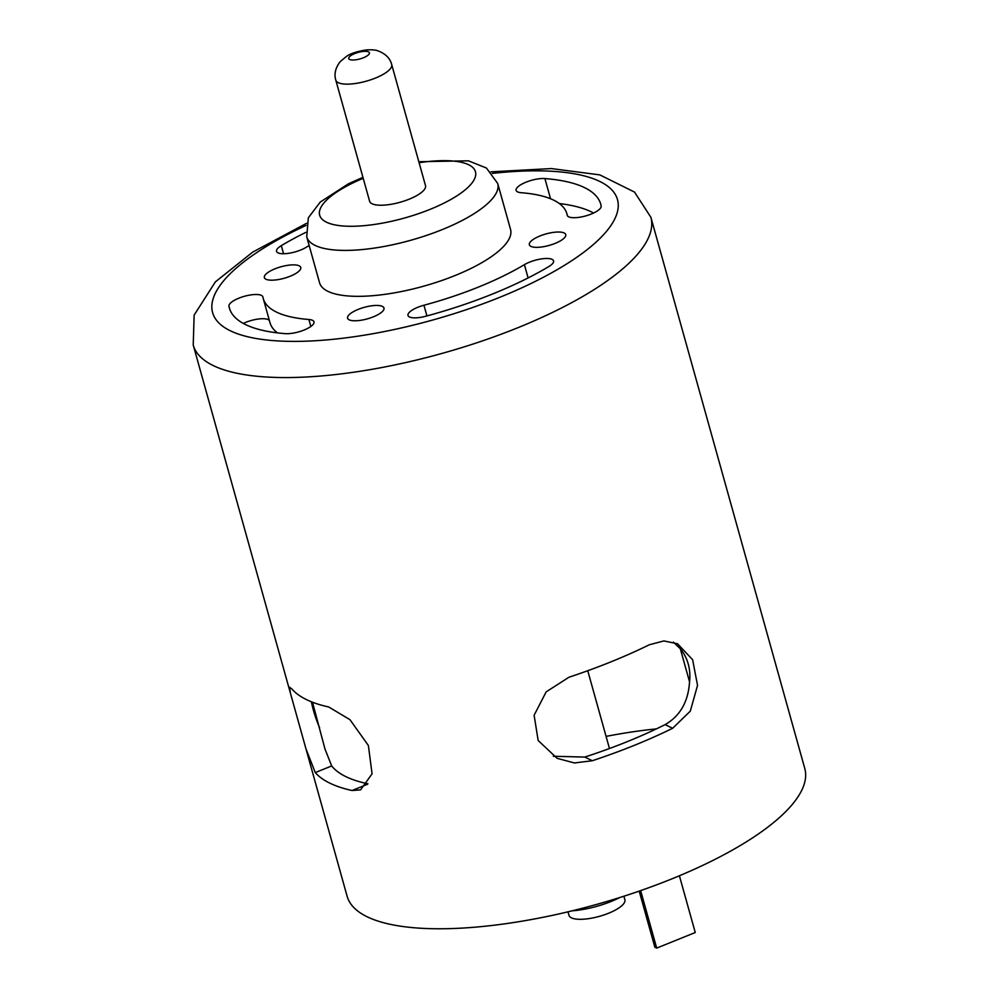 <?xml version="1.0" encoding="UTF-8"?>
<svg xmlns="http://www.w3.org/2000/svg" width="998" height="998" viewBox="0 0 998 998"><rect width="100%" height="100%" fill="white"/><g stroke="black" fill="none" stroke-linecap="round" stroke-linejoin="round"><path stroke-width="1.5" d="M305.987 748.912L347.117 896.254A237.586 74.962 -15.6 0 0 596.105 904.562A237.586 74.962 -15.6 0 0 804.775 768.472L650.883 217.277A237.586 74.962 164.4 0 1 517.663 327.806A237.586 74.962 164.4 0 1 193.225 345.046L290.331 692.837L289.582 687.21L291.965 689.057A237.586 74.962 -15.6 0 0 328.741 706.996L349.961 719.67L368.387 745.506L372.067 773.812L360.59 789.867L352.057 790.516A237.586 74.962 164.4 0 1 315.281 772.577L305.987 748.912L290.331 692.837M592.301 760.738L574.399 762.959L557.109 758.33L538.159 740.504L534.117 715.254L546.168 691.864L568.985 677.218A237.586 74.962 -15.6 0 0 649.311 644.77L663.907 640.928L677.505 643.76L692.624 659.703L697.54 685.389L690.304 711.125L672.64 728.278A237.586 74.962 164.4 0 1 592.301 760.738L584.791 757.07L553.316 756.259M367.925 783.779A219.311 69.186 164.4 0 1 331.685 765.953L325.024 749.136L312.474 702.205M311.413 701.794A45.683 14.521 -112 0 0 319.585 727.704M679.401 875.77L695.257 932.519L656.696 948.1L654.85 947.202L639.194 891.114M656.696 948.1L640.641 890.615M572.178 910.825A45.683 14.421 -15.6 0 0 619.82 897.514M568.012 911.823L568.997 915.328A29.017 9.157 -15.6 0 0 599.399 916.351A29.017 9.157 -15.6 0 0 624.885 899.722L623.9 896.216M369.622 201.272A29.017 9.157 -15.6 0 0 400.023 202.282A29.017 9.157 -15.6 0 0 425.51 185.665L391.703 64.571A29.017 9.157 164.4 0 1 375.435 78.069A29.017 9.157 164.4 0 1 335.815 80.177L369.622 201.272M319.56 282.771A99.139 31.275 -15.6 0 0 423.464 286.239A99.139 31.275 -15.6 0 0 510.552 229.44L497.728 183.507A99.139 31.275 164.4 0 1 442.126 229.64A99.139 31.275 164.4 0 1 306.735 236.838L319.56 282.771M309.168 245.533A157.622 49.738 -15.6 0 0 305.712 247.554A17.59 5.551 164.4 0 1 287.811 253.43A17.59 5.551 164.4 0 1 276.558 251.334A17.59 5.551 164.4 0 1 281.299 245.645A192.801 60.828 164.4 0 1 305.899 232.334M567.201 215.144A157.622 49.738 -15.6 0 0 566.876 213.722A157.622 49.738 -15.6 0 0 521.218 192.714A17.59 5.551 164.4 0 1 516.128 190.381A17.59 5.551 164.4 0 1 525.759 182.285A17.59 5.551 164.4 0 1 544.908 178.567A192.801 60.828 164.4 0 1 600.759 204.253A192.801 60.828 164.4 0 1 601.158 206.012A17.59 5.551 164.4 0 1 585.427 215.992A17.59 5.551 164.4 0 1 567.238 215.306A17.59 5.551 164.4 0 1 567.201 215.144L567.288 215.468M423.95 305.238A157.622 49.738 -15.6 0 0 524.399 264.657A17.59 5.551 164.4 0 1 542.301 258.781A17.59 5.551 164.4 0 1 553.553 260.877A17.59 5.551 164.4 0 1 548.813 266.566A192.801 60.828 164.4 0 1 425.934 316.204A17.59 5.551 164.4 0 1 407.995 315.443A17.59 5.551 164.4 0 1 423.95 305.238L426.932 315.929M262.911 297.067A157.622 49.738 -15.6 0 0 263.235 298.502A157.622 49.738 -15.6 0 0 308.893 319.497A17.59 5.551 164.4 0 1 313.983 321.843A17.59 5.551 164.4 0 1 304.353 329.926A17.59 5.551 164.4 0 1 285.191 333.644A192.801 60.828 164.4 0 1 229.353 307.958A192.801 60.828 164.4 0 1 228.954 306.211A17.59 5.551 164.4 0 1 244.685 296.219A17.59 5.551 164.4 0 1 262.873 296.905A17.59 5.551 164.4 0 1 262.911 297.067M358.17 309.405A18.887 5.963 164.4 0 1 383.968 308.033A18.887 5.963 164.4 0 1 367.376 318.861A18.887 5.963 164.4 0 1 347.578 318.2A18.887 5.963 164.4 0 1 358.17 309.405M274.961 268.824A18.887 5.963 164.4 0 1 300.76 267.452A18.887 5.963 164.4 0 1 284.168 278.267A18.887 5.963 164.4 0 1 264.37 277.606A18.887 5.963 164.4 0 1 274.961 268.824M539.943 235.977A18.887 5.963 164.4 0 1 565.741 234.605A18.887 5.963 164.4 0 1 549.149 245.421A18.887 5.963 164.4 0 1 529.352 244.76A18.887 5.963 164.4 0 1 539.943 235.977M243.3 323.414A17.59 5.551 164.4 0 1 269.423 320.645M584.791 757.07A219.311 69.186 164.4 0 0 665.13 724.623C680.112 716.015 688.258 701.756 689.556 681.846A45.683 40.856 116 0 0 680.324 648.787L673.438 642.151M689.556 681.846L680.324 648.787M277.531 332.895A157.622 49.738 164.4 0 1 269.996 322.716L263.235 298.502M559.342 203.542A192.801 60.828 164.4 0 1 593.573 213.023M656.372 728.889A219.311 69.186 -15.6 0 0 606.073 736.387M367.613 784.228L352.057 790.516M331.685 765.953L315.281 772.577M363.409 57.772A10.741 3.393 164.4 0 1 348.751 57.921A10.741 3.393 164.4 0 1 365.106 51.31A10.741 3.393 164.4 0 1 363.409 57.772M419.11 162.724A80.863 25.511 164.4 0 1 475.535 172.043A80.863 25.511 164.4 0 1 430.113 209.343A80.863 25.511 164.4 0 1 326.895 222.392A80.863 25.511 164.4 0 1 363.222 178.33M492.351 173.403A210.166 66.305 164.4 0 1 618.224 204.079A210.166 66.305 164.4 0 1 499.636 297.367A210.166 66.305 164.4 0 1 236.489 333.394A210.166 66.305 164.4 0 1 306.099 225.398M283.557 253.742L281.299 245.645M229.914 309.667L228.954 306.211M665.13 724.623L672.64 728.278M310.84 326.483L308.893 319.497M528.104 277.931L524.399 264.657M550.547 198.752L544.908 178.567M306.735 236.838L308.345 217.776L320.271 202.045L348.539 183.732L362.935 177.32M418.823 161.713L468.399 160.815L486.425 168.013L497.728 183.507M335.815 80.177C333.956 74.114 335.403 67.951 340.156 61.676L346.431 56.412C350.385 53.543 357.084 51.372 366.516 49.9C371.967 49.613 375.822 49.95 378.117 50.91C385.59 53.78 390.118 58.333 391.703 64.571M193.225 345.046L194.136 315.106L215.381 281.873L252.731 252.095L306.498 223.327M490.929 171.831L551.395 168.575L599.835 174.887L634.516 192.078L650.883 217.277M566.876 213.722L567.45 215.78M587.747 670.731L609.466 748.525"/></g></svg>

